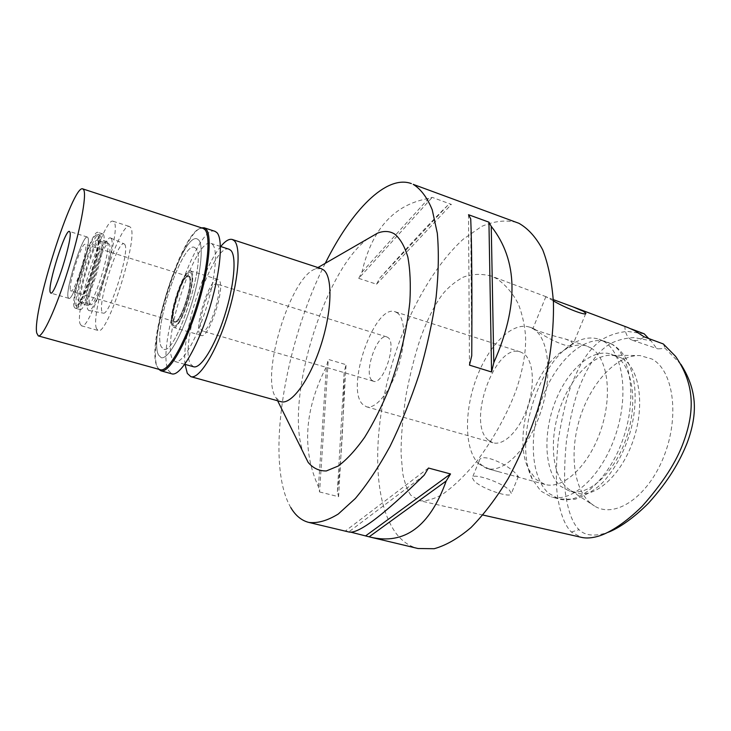 <?xml version="1.0" encoding="UTF-8"?>
<svg xmlns="http://www.w3.org/2000/svg" width="731" height="731" viewBox="0 0 731 731"><rect width="100%" height="100%" fill="white"/><g stroke="black" fill="none" stroke-linecap="round" stroke-linejoin="round"><path stroke-width="0.55" stroke-dasharray="3.65 2.74" d="M680.853 364.248L665.237 348.431L657.854 348.861L656.493 348.267L651.038 340.829L634.142 337.576C625.133 338.042 617.019 340.171 609.809 343.963C596.679 352.315 587.614 365.454 578.148 390.235C573.862 402.671 570.006 419.146 566.562 439.642C564.46 461.051 564.049 478.686 565.337 492.557C567.914 510.814 572.474 523.195 579.025 529.71C584.928 535.585 594.148 536.627 606.684 532.826L608.283 532.25M590.401 503.074C572.711 487.796 569.239 449.647 580.734 415.528C592.101 381.363 617.421 354.517 640.064 355.577L651.906 359.003C673.379 370.251 680.022 416.167 663.785 456.683C647.812 497.336 614.881 518.891 594.55 506.044L590.401 503.074M663.337 343.963L665.237 348.431M631.346 328.968L624.831 326.519C625.179 332.998 627.225 337.366 630.954 339.604L632.278 340.18C635.888 341.322 639.835 340.207 644.121 336.845M651.038 340.829L648.735 338.554M644.148 333.784L627.445 331.417C618.408 332.267 610.138 334.844 602.664 339.138C589.497 348.203 579.802 362.521 570.079 388.581C565.657 401.721 561.719 418.808 558.274 439.852C556.2 461.425 555.807 479.298 557.113 493.452C559.809 512.376 564.542 525.233 571.322 532.022L581.337 537.331M553.303 299.619L545.865 296.695L553.367 300.88M627.938 327.57L624.831 326.519M410.849 495.243C407.496 490.592 404.782 483.328 402.726 473.45L401.045 453.631C401.063 436.617 402.708 417.191 405.979 395.352C410.164 373.779 414.961 354.809 420.38 338.444C428.384 316.669 435.859 302.862 443.443 293.149C448.898 286.817 455.404 281.536 462.961 277.314C471.422 273.942 480.788 273.495 491.068 275.98L496.897 278.73C505.907 285.127 513.116 293.661 518.517 304.343C522.574 315.289 524.94 326.245 525.598 337.21C525.991 352.251 522.921 369.658 516.378 389.422C508.593 410.977 494.595 437.75 476.091 462.22C463.518 477.023 451.986 487.942 441.497 494.969C432.377 499.611 425.031 501.503 419.457 500.653L410.849 495.243M516.716 222.407C505.578 219.729 493.845 221.091 481.528 226.491L463.134 239.284C438.764 261.47 416.615 297.389 400.67 338.352C373.377 410.338 368.68 495.581 395.836 533.036C401.922 541.159 409.333 546.322 418.068 548.524M290.783 507.57C264.649 463.089 284.332 343.844 325.268 263.315M319.566 491.945L338.59 496.705L337.384 491.57C341.368 460.347 343.652 420.435 344.237 371.841L346.055 364.678L328.283 359.405L326.437 366.606C304.398 409.68 301.729 449.739 318.451 486.8L319.566 491.945L328.283 359.405M358.738 278.365L376.547 284.213L379.782 278.082C411.389 242.838 434.004 218.624 447.628 205.457L451.374 204.397L432.213 197.379L428.567 198.494C394.155 204.497 371.942 229.05 361.936 272.17L358.738 278.365L432.213 197.379M428.476 468.032L345.507 530.898L350.834 532.168M345.507 530.898L348.961 532.013M367.958 238.69C323.888 270.232 283.975 402.626 303.402 452.882M321.211 268.615L315.582 268.907C290.344 276.217 259.532 377.744 276.327 398.194L280.96 401.694M185.053 364.376C181.708 336.452 202.441 267.911 220.707 246.521M229.095 249.244C212.968 242.144 178.501 345.772 190.608 364.111L193.541 366.761M158.59 355.092C148.11 337.046 182.613 232.303 197.123 238.882L198.722 240.015C203.995 245.726 200.659 275.815 190.828 306.426C181.06 337.082 167.536 359.844 161.195 357.669L158.59 355.092L161.195 357.669C167.536 359.844 181.06 337.082 190.828 306.426C200.659 275.815 203.995 245.726 198.722 240.015L197.123 238.882C182.613 232.303 148.11 337.046 158.59 355.092M195.807 248.366L194.373 247.334C181.973 241.55 152.24 331.965 161.414 347.006L163.589 349.107C175.742 356.481 207.357 257.997 195.807 248.366C207.357 257.997 175.742 356.481 163.589 349.107L161.414 347.006C152.24 331.965 181.973 241.55 194.373 247.334L195.807 248.366M96.455 328.511C90.205 314.028 119.985 221.648 129.488 226.509L130.557 227.442C139.128 236.232 107.201 337.101 98.036 330.476L96.455 328.511M124.8 244.51L124.069 243.807C117.855 240.042 97.634 302.789 102.066 311.881L103.108 313.078C109.312 316.989 130.219 251.007 124.8 244.51M172.808 324.911C167.582 317.556 183.673 268.688 190.142 272.407L190.928 273.047C196.74 278.785 180.539 329.16 173.96 325.898L172.808 324.911L173.96 325.898C180.539 329.16 196.74 278.785 190.928 273.047L190.142 272.407C183.673 268.688 167.582 317.556 172.808 324.911M191.431 271.603L190.526 270.909C183.6 267.464 166.851 318.588 172.315 326.328L173.448 327.351C180.292 331.28 197.617 277.679 191.431 271.603M199.919 334.405C193.797 326.529 210.51 275.889 218.103 279.525L219.099 280.247C225.97 286.497 208.701 339.568 201.18 335.465L199.919 334.405M217.555 284.615L216.696 283.993C210.327 280.896 196.246 323.595 201.445 330.11L202.487 330.969C208.801 334.387 223.266 289.979 217.555 284.615M371.832 380.23C363.408 373.048 377.287 332.879 386.854 336.918L388.17 337.667C397.134 343.835 383.017 385.502 373.45 381.235L371.832 380.23M397.609 313.087L395.16 311.762C374.592 303.411 345.178 387.732 362.594 404.298L366.423 406.774C375.359 409.598 389.705 392.483 397.746 368.26C405.879 344.091 405.559 319.072 397.609 313.087M488.253 440.08C466.296 422.737 495.417 342.218 520.454 351.958L523.451 353.438C533.301 359.89 535.412 384.332 527.471 407.322C519.64 430.376 503.823 446.093 492.986 442.758L488.253 440.08M478.641 463.728L486.745 468.47C503.522 473.578 528.412 448.953 540.593 412.448C552.947 376.026 548.954 338.133 533.402 328.95L529.509 327.104C511.947 321.402 488.354 345.571 476.237 378.749C463.966 411.855 464.441 449.876 478.641 463.728M480.642 464.276C484.105 467.109 490.026 469.576 498.414 471.669L515.236 476.283L518.361 476.539L516.15 474.044C508.95 465.071 480.477 451.438 479.134 460.996L480.642 464.276M590.922 347.983C607.708 357.505 612.907 394.959 600.718 430.522C588.72 466.177 562.888 489.843 544.878 484.406L536.115 479.545L528.86 469.613C511.938 437.705 533.42 366.679 565.191 349.491C572.784 345.096 579.966 343.954 586.728 346.055L590.922 347.983M570.948 341.377L573.159 344.009C572.985 351.501 543.48 336.717 535.403 329.608L533.045 328.274C530.989 328.932 551.247 335.593 565.328 338.965L570.948 341.377M509.461 490.245L511.371 493.416C512.002 499.099 481.108 488.637 473.962 480.715L472.308 477.8C471.906 472.235 501.722 482.25 509.461 490.245M603.431 341.222L598.981 339.211C591.013 336.717 582.598 338.042 573.725 343.204C537.367 363.042 513.208 442.913 532.47 479.573L540.785 491.04L551.284 496.888C572.035 503.102 601.841 476.128 615.511 435.247C629.391 394.457 622.903 351.794 603.431 341.222M615.429 356.098L611.107 354.133C591.754 347.819 566.845 370.626 554.82 402.79C542.603 434.863 544.568 472.235 560.613 486.279L569.65 491.205C588.163 496.76 614.369 473.496 626.293 438.216C638.41 403.019 632.708 365.747 615.429 356.098M622.099 358.309C639.524 367.995 645.354 405.212 633.256 440.309C621.359 475.497 595.052 498.652 576.403 493.05L570.893 490.711L567.293 488.116C551.951 474.775 549.145 440.427 559.526 409.515C569.796 378.557 592.247 354.261 611.874 355.229L617.759 356.335L622.099 358.309M468.525 214.722L469.476 365.135M470.727 218.898L471.751 355.723M424.181 475.168L348.733 531.958M337.384 491.57L344.237 371.841M338.59 496.705L346.055 364.678M318.451 486.8L326.437 366.606M379.782 278.082L447.628 205.457M376.547 284.213L451.374 204.397M361.936 272.17L428.567 198.494M111.313 238.69C116.54 245.287 94.674 314.494 88.679 310.465L87.683 309.231C83.544 299.811 104.57 234.267 110.609 237.977L111.313 238.69M189.694 276.565C194.72 281.673 180.548 325.441 174.937 322.261L174.015 321.439C169.491 315.207 183.271 273.111 188.936 275.971L189.694 276.565M173.457 321.274L174.371 322.097C179.981 325.277 194.144 281.499 189.137 276.391L188.379 275.797C182.723 272.946 168.943 315.052 173.457 321.274M188.945 276.939C193.825 281.938 180.009 324.628 174.535 321.53L173.649 320.735C169.236 314.668 182.686 273.577 188.205 276.364L188.945 276.939M70.459 290.335L70.971 291.039C74.324 293.579 88.305 249.289 85.536 244.83L85.098 244.337C81.662 242.162 68.138 284.724 70.459 290.335M87.912 237.666C91.677 243.377 72.872 302.643 68.705 298.312L68.12 297.389C65.196 289.905 82.521 235.126 87.245 237.027L87.912 237.666C91.64 243.268 73.201 301.757 68.805 298.349L68.12 297.389C65.196 289.905 82.521 235.126 87.245 237.027L87.912 237.666M76.38 305.841L77.121 306.983C82.347 312.493 104.816 241.879 99.909 235.218L99.06 234.468C93.065 232.385 72.68 296.704 76.38 305.841M98.036 240.837C102.048 246.511 83.626 304.79 78.957 301.318L78.217 300.34C74.982 292.692 92.645 237.356 97.442 240.207L98.036 240.837M89.547 303.648L90.352 304.635C95.332 308.199 113.725 250.157 109.403 244.392L108.764 243.752C103.656 240.81 86.011 295.936 89.547 303.648M212.666 244.529C218.24 250.313 215.188 280.357 205.374 310.812C195.634 341.304 181.864 363.874 175.221 361.617L172.47 359.003C161.286 340.829 195.771 236.57 210.985 243.377L212.666 244.529M80.072 323.842L81.497 325.779C89.886 332.212 121.894 230.74 114.1 222.169L113.122 221.255C104.378 216.632 74.58 309.505 80.072 323.842M107.402 242.189C111.87 248.156 92.581 309.094 87.428 305.366L86.605 304.324C82.987 296.21 101.454 238.48 106.744 241.532L107.402 242.189M80.702 302.607L81.497 303.639C86.477 307.322 105.785 246.256 101.481 240.335L100.851 239.686C95.734 236.68 77.258 294.529 80.702 302.607M103.391 234.614C108.572 241.367 85.664 313.891 79.789 309.478L78.838 308.208C74.845 298.44 96.593 230.411 102.66 233.874L103.391 234.614M74.105 306.837L75.028 308.098C80.739 312.475 103.665 239.823 98.639 233.116L97.927 232.385C92.024 228.967 70.277 297.097 74.105 306.837M97.799 235.647C102.495 242.153 80.675 310.748 75.64 305.457L74.927 304.361C71.373 295.516 91.22 232.869 96.976 234.925L97.799 235.647M203.072 228.355L200.851 228.3C181.745 230.795 145.542 345.507 157.074 366.459L158.426 368.543L160.308 369.722M158.718 369.283L157.631 367.492C146.063 346.448 181.891 232.029 201.5 227.844M214.987 231.334C196.566 223.412 155.338 347.782 168.441 370.489L171.876 373.852M571.322 532.022L579.025 529.71M611.034 343.771C630.689 354.389 637.35 396.988 623.497 437.65C609.855 478.403 579.911 505.231 558.987 498.971L548.387 493.096C530.368 476.703 528.559 433.958 542.512 397.408C556.273 360.767 584.526 334.533 606.547 341.752L611.034 343.771M632.278 340.18L657.854 348.861M606.684 532.826L600.398 535.567M679.309 362.156L675.554 356.326M572.821 306.801L573.716 307.13M546.221 296.768L491.068 275.98M315.582 268.907L317.939 267.546M276.428 398.331L277.634 400.771M220.415 246.429L210.985 243.377M184.769 364.294L175.221 361.617M113.122 221.255L129.488 226.509M81.497 325.779L98.036 330.476M110.609 237.977L124.069 243.807M88.679 310.465L103.108 313.078M218.103 279.525L190.526 270.909M201.18 335.465L173.448 327.351M386.854 336.918L216.696 283.993M373.45 381.235L202.487 330.969M520.454 351.958L395.16 311.762M492.986 442.758L366.423 406.774M544.878 484.406L515.236 476.283M498.414 471.669L486.745 468.47M518.361 476.53L511.371 493.416M479.134 460.996L472.308 477.8M586.728 346.055L565.328 338.965M533.063 328.283L529.509 327.104M545.865 296.695L533.045 328.274M585.732 313.608L573.159 344.009M482.935 515.035L419.457 500.653M528.86 469.613L532.47 479.573M565.191 349.491L573.725 343.204M598.981 339.211L612.596 344.502C634.216 357.916 640.064 392.949 631.081 428.987C625.224 450.004 616.087 467.511 603.669 481.501C597.026 488.664 587.468 494.595 575.005 499.282L558.987 498.971L551.284 496.888M576.403 493.05L569.65 491.205M617.759 356.335L611.107 354.133M611.874 355.229L640.064 355.577M570.893 490.711L594.55 506.044M174.937 322.261L174.371 322.097M188.936 275.971L188.379 275.797M174.535 321.53L70.971 291.039M188.205 276.364L85.098 244.337M75.64 305.457L77.121 306.983M96.976 234.925L99.06 234.468M90.352 304.635L78.957 301.318M108.764 243.752L97.442 240.207M87.428 305.366L81.497 303.639M106.744 241.532L100.851 239.686M79.789 309.478L75.028 308.098M102.66 233.874L97.927 232.385M87.354 237.045L69.39 231.425M68.805 298.349L50.741 293.076M200.851 228.3L201.628 227.88M158.426 368.543L158.846 369.319"/><path stroke-width="1.1" d="M608.283 532.25C617.942 528.595 632.9 518.873 648.525 503.12C669.395 479.984 679.985 460.795 687.177 442.831C698.489 412.22 696.524 389.02 680.853 364.248M573.716 307.13L627.929 327.561L634.736 330.64L644.121 336.845L663.337 343.963L675.554 356.326C693.481 382.459 695.784 408.483 683.649 441.78C676.696 461.48 662.853 483.008 642.092 506.355C625.48 522.711 610.577 531.985 600.398 535.567C593.069 538.007 586.719 538.592 581.337 537.331L482.935 515.035M648.735 338.554L644.148 333.784L631.346 328.968M553.367 300.88C565.383 308.016 586.902 316.368 585.869 313.279L583.365 311.296L572.821 306.801L553.303 299.619M308.847 522.437L348.961 532.013C358.382 534.123 383.455 515.172 424.181 475.168L428.476 468.032L450.524 473.953L446.184 481.016C429.81 526.622 404.426 545.299 370.023 537.047L418.068 548.524L434.177 548.716C445.91 545.472 458.173 538.427 470.974 527.572C483.84 514.551 496.239 498.231 508.173 478.613C519.522 457.423 529.354 434.497 537.65 409.835C548.716 372.353 554.144 334.752 553.431 302.278C551.887 281.773 548.314 264.302 542.722 249.856C536.134 237.42 528.202 228.575 518.928 223.302L413.198 184.358C420.892 189.11 427.251 197.626 432.259 209.898L437.312 233.253C438.975 252.058 438.563 273.449 436.096 297.435C432.405 322.426 426.776 347.993 419.219 374.144C410.703 399.948 400.963 424.035 390.016 446.394C378.649 467.164 367.081 484.534 355.303 498.524L338.289 514.012C327.47 520.664 317.656 523.469 308.847 522.437C301.519 520.563 295.498 515.602 290.783 507.57M325.268 263.315C351.255 210.811 386.123 174.362 411.352 183.582M493.8 362.64L491.561 371.988L469.476 365.135L471.751 355.723C472.153 289.86 471.815 244.255 470.727 218.898L468.525 214.722L488.938 222.169L491.241 226.354C518.041 260.364 518.891 305.796 493.8 362.64L491.241 226.354M370.023 537.047L350.834 532.168M303.402 452.882L308.18 462.421C313.151 468.279 319.219 471.12 326.373 470.938L338.225 466.031C346.796 459.644 355.586 450.095 364.586 437.403C373.468 423.075 381.71 406.674 389.294 388.188C400.085 358.747 406.939 329.992 409.853 301.921C410.84 284.569 410.173 269.611 407.834 257.038C404.627 246.183 400.159 238.47 394.429 233.911C389.413 230.959 383.784 230.713 377.525 233.162L367.958 238.69M190.846 376.666L280.96 401.694C291.276 405.029 309.533 380.385 320.699 345.964C331.965 311.607 332.907 277.186 323.732 270.041L321.211 268.615L232.339 239.503L234.304 240.764C241.349 247.325 238.361 282.212 226.912 317.757C215.544 353.347 199.033 379.435 190.846 376.666L187.31 373.404L185.053 364.376M220.707 246.521C225.285 240.938 229.159 238.598 232.339 239.503M184.769 364.294L193.541 366.761C200.577 369.128 214.667 346.823 224.371 316.523C234.158 286.278 236.844 256.316 230.886 250.422L229.095 249.244L220.415 246.429M488.938 222.169L491.561 371.988M446.184 481.016L369.128 536.828M450.524 473.953L365.802 535.741M69.884 232.019L69.39 231.425C65.361 228.803 47.689 284.651 50.137 292.135L50.741 293.076C54.624 296.347 73.1 237.493 69.884 232.019M83.727 189.85C86.916 195.378 80.044 231.681 68.065 270.031C56.132 308.436 42.617 337.649 38.295 335.904L36.724 332.998C32.073 312.1 72.862 183.764 82.767 188.881L83.727 189.85M38.295 335.904L160.308 369.722C167.892 372.344 184.121 345.215 195.798 308.455C207.549 271.749 211.305 236.012 204.863 229.571L203.072 228.355L82.767 188.881M201.5 227.844L204.187 227.789L205.996 229.004C212.547 235.501 208.774 271.658 196.886 308.82C185.062 346.028 168.614 373.477 160.921 370.818L158.718 369.283M160.921 370.818L171.876 373.852C179.853 376.584 196.538 349.317 208.326 312.256C220.205 275.249 223.695 239.147 216.869 232.577L214.987 231.334L204.187 227.789M317.939 267.546L377.525 233.162M277.634 400.771L308.18 462.421"/></g></svg>
